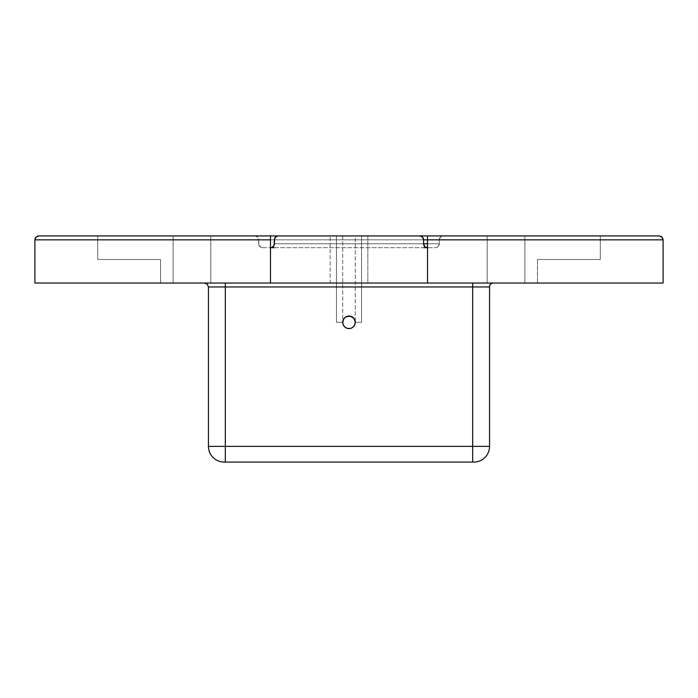 <?xml version="1.0" encoding="UTF-8"?>
<svg xmlns="http://www.w3.org/2000/svg" width="698" height="698" viewBox="0 0 698 698"><rect width="100%" height="100%" fill="white"/><g stroke="black" fill="none" stroke-linecap="round" stroke-linejoin="round"><path stroke-width="0.52" stroke-dasharray="3.49 2.62" d="M342.718 322.267L336.436 322.301L336.436 235.924L361.564 235.924L361.564 322.301L355.282 322.301L354.802 324.71L353.441 326.743L351.408 328.104L349 328.584L346.592 328.104L344.559 326.743L343.198 324.71A6.282 6.282 0 0 1 343.198 324.701A6.282 6.282 0 0 0 343.198 324.71A6.282 6.282 0 0 1 343.198 324.701A6.282 6.282 0 0 0 343.198 324.71A6.282 6.282 0 0 1 343.198 324.701A6.282 6.282 0 0 0 343.198 324.71A6.282 6.282 0 0 1 343.198 324.701A6.282 6.282 0 0 0 343.198 324.71A6.282 6.282 0 0 1 343.198 324.701A6.282 6.282 0 0 0 343.198 324.71A6.282 6.282 0 0 1 343.198 324.701A6.282 6.282 0 0 0 343.198 324.71A6.282 6.282 0 0 1 343.198 324.701A6.282 6.282 0 0 0 343.198 324.71A6.282 6.282 0 0 1 343.198 324.701A6.282 6.282 0 0 0 343.198 324.71L342.718 322.301A6.282 6.282 0 0 1 342.718 322.293A6.282 6.282 0 0 0 342.718 322.31A6.282 6.282 0 0 1 342.718 322.293A6.282 6.282 0 0 0 342.718 322.31A6.282 6.282 0 0 1 342.718 322.293A6.282 6.282 0 0 0 342.718 322.31A6.282 6.282 0 0 1 342.718 322.293A6.282 6.282 0 0 0 342.718 322.31A6.282 6.282 0 0 1 342.718 322.293A6.282 6.282 0 0 0 342.718 322.31A6.282 6.282 0 0 1 342.718 322.293A6.282 6.282 0 0 0 342.718 322.31A6.282 6.282 0 0 1 342.718 322.293A6.282 6.282 0 0 0 342.718 322.31A6.282 6.282 0 0 1 342.718 322.293L343.198 319.893A6.282 6.282 0 0 1 343.198 319.893A6.282 6.282 0 0 0 343.198 319.902A6.282 6.282 0 0 1 343.198 319.893A6.282 6.282 0 0 0 343.198 319.902A6.282 6.282 0 0 1 343.198 319.893A6.282 6.282 0 0 0 343.198 319.902A6.282 6.282 0 0 1 343.198 319.893A6.282 6.282 0 0 0 343.198 319.902A6.282 6.282 0 0 1 343.198 319.893A6.282 6.282 0 0 0 343.198 319.902A6.282 6.282 0 0 1 343.198 319.893A6.282 6.282 0 0 0 343.198 319.902A6.282 6.282 0 0 1 343.198 319.893A6.282 6.282 0 0 0 343.198 319.902A6.282 6.282 0 0 1 343.198 319.893L344.559 317.86A6.282 6.282 0 0 0 342.718 322.31L342.718 235.924L355.282 235.924L355.282 322.301L354.802 319.893L353.441 317.86L351.408 316.499L348.965 316.019M344.62 317.799L343.18 319.928L342.718 322.301L336.436 322.301L336.436 235.924L361.564 235.924L361.564 322.301L355.282 322.301L354.793 319.867L353.45 317.86L351.426 316.508L353.441 317.86L351.426 316.508L353.441 317.86L351.426 316.508L353.441 317.86L351.426 316.508L353.441 317.86L351.426 316.508L353.441 317.86L351.426 316.508L353.441 317.86L351.426 316.508L353.441 317.86L354.802 319.893L355.282 322.301L354.793 319.867L353.45 317.86L354.802 319.893L355.282 322.301L354.793 319.867L353.45 317.86L351.225 316.421L353.441 317.86L354.802 319.893L353.441 317.86L351.408 316.499L353.441 317.86L354.802 319.893L355.282 322.301L354.793 319.867L353.45 317.86L351.408 316.499L349 316.019A6.282 6.282 0 0 0 346.592 316.499L349 316.019L346.583 316.499L349 316.019L351.408 316.499L353.441 317.86L354.802 319.893L353.441 317.86L351.408 316.499L349 316.019L351.408 316.499L353.441 317.86L354.802 319.893L355.282 322.301L354.793 319.867L353.45 317.86L351.408 316.499L349 316.019L346.592 316.499L349 316.019L351.408 316.499L353.441 317.86L354.802 319.893L353.441 317.86L351.408 316.499L349 316.019L346.592 316.499L344.559 317.86L346.592 316.499L349 316.019L351.408 316.499L353.441 317.86L354.802 319.893L355.282 322.301L354.793 319.867L353.45 317.86L351.408 316.499L349 316.019L346.592 316.499L344.542 317.878M346.74 316.438L344.559 317.86L343.198 319.893L344.559 317.86L346.627 316.482L344.55 317.86L343.207 319.867L342.718 322.301L336.436 322.301L336.436 235.924L361.564 235.924L361.564 322.301L355.282 322.301L354.793 319.867L353.45 317.86L354.802 319.893L353.441 317.86L351.408 316.499L353.441 317.86L354.793 319.867L353.45 317.86L354.793 319.867L355.282 322.301L354.793 319.867L355.282 322.301L361.564 322.301L355.282 322.301L361.564 322.301L355.282 322.301L361.136 322.301L355.282 322.301L354.802 324.71L353.441 326.743L351.408 328.104L349 328.584L346.592 328.104L344.559 326.743L343.198 324.71L342.718 322.301L336.436 322.301L336.436 235.924L361.564 235.924L361.564 322.301L355.282 322.301L354.802 319.893L355.282 322.301L354.802 324.71L355.282 322.301L354.802 319.893L353.441 317.86L354.793 319.867L355.282 322.301L354.802 324.71L353.441 326.743L354.802 324.71L355.282 322.301L354.802 319.893L355.282 322.301L354.802 324.71L353.441 326.743L351.408 328.104L353.441 326.743L354.802 324.71L355.282 322.301L354.802 319.893L353.441 317.86L354.793 319.867L355.282 322.301L354.802 324.71L353.441 326.743L351.408 328.104L349 328.584L351.408 328.104L353.441 326.743L354.802 324.71L355.282 322.301L354.802 319.893L355.282 322.301L354.802 324.71L353.441 326.743L351.408 328.104L349 328.584L346.592 328.104L349 328.584L351.408 328.104L353.441 326.743L354.802 324.71L355.282 322.301L354.802 319.893L353.441 317.86L354.793 319.867L355.282 322.301L354.802 324.71L353.441 326.743L351.408 328.104L349 328.584L346.592 328.104L344.559 326.743L346.592 328.104L349 328.584L351.408 328.104L353.441 326.743L354.802 324.71L355.282 322.301L354.802 319.893L355.282 322.301L354.802 324.71L353.441 326.743L351.408 328.104L349 328.584L346.592 328.104L344.559 326.743L343.198 324.71L344.559 326.743L346.592 328.104L349 328.584L351.408 328.104L353.441 326.743L354.802 324.71L355.282 322.301L354.802 319.893L353.441 317.86L354.793 319.867L355.282 322.301L361.564 322.301L355.282 322.301L361.564 322.301L355.282 322.301L361.564 322.301L355.282 322.301L361.564 322.301L355.282 322.301L361.564 322.301L361.564 235.924L361.564 322.301L361.564 235.924L361.564 322.301L361.564 235.924L361.564 322.301L361.564 235.924L361.564 322.301L361.564 235.924L349 235.924L419.673 235.924A3.926 3.926 0 0 1 423.599 239.85L423.599 243.776A3.926 3.926 0 0 0 427.525 247.703L435.378 247.703A3.926 3.926 0 0 0 439.304 243.776L439.304 239.85L439.304 243.776A3.926 3.926 0 0 1 435.378 247.703L262.623 247.703A3.926 3.926 0 0 1 258.696 243.776L258.696 239.85L258.696 243.776A3.926 3.926 0 0 0 262.623 247.703L261.122 247.406L258.993 245.277L258.696 239.85A3.926 3.926 0 0 0 254.77 235.924L97.72 235.924L270.475 235.924L270.475 283.039L160.54 283.039L160.54 259.481L160.54 283.039L270.475 283.039L160.54 283.039L160.54 259.481L97.72 259.481L97.72 235.924L270.475 235.924L270.475 283.039L160.54 283.039L160.54 259.481L97.72 259.481L160.54 259.481L97.72 259.481L97.72 235.924L97.72 259.481L97.72 235.924L254.77 235.924A3.926 3.926 0 0 1 258.696 239.85L423.599 239.85L423.599 243.776L274.401 243.776L274.401 239.85L423.599 239.85L274.401 239.85A3.926 3.926 0 0 1 278.328 235.924L361.564 235.924L336.436 235.924L361.564 235.924L336.436 235.924L361.564 235.924L336.436 235.924L361.564 235.924L336.436 235.924L361.564 235.924L336.436 235.924L336.436 322.301L336.436 235.924L336.436 322.301L336.436 235.924L336.436 322.301L336.436 235.924L336.436 322.301L336.436 235.924L336.436 322.301L342.718 322.301L336.436 322.301L342.718 322.301L336.436 322.301L342.718 322.301L336.436 322.301L342.718 322.301L336.436 322.301L342.718 322.301L343.198 319.885L344.559 317.86L343.207 319.867L342.718 322.301L343.198 324.71L342.718 322.301L343.198 319.893L344.559 317.86L343.207 319.867L342.718 322.301L343.198 324.71L344.559 326.743L343.198 324.71L342.718 322.301L343.198 319.893L342.718 322.301L343.198 324.71L344.559 326.743L346.592 328.104L344.559 326.743L343.198 324.71L342.718 322.301L343.198 319.893L344.559 317.86L343.207 319.867L342.718 322.301L343.198 324.71L344.559 326.743L346.592 328.104L349 328.584L346.592 328.104L344.559 326.743L343.198 324.71L342.718 322.301L343.198 319.893L342.718 322.301L343.198 324.71L344.559 326.743L346.592 328.104L349 328.584L351.408 328.104L349 328.584L346.592 328.104L344.559 326.743L343.198 324.71L342.718 322.301L343.198 319.893L344.559 317.86L343.207 319.867L342.718 322.301L343.198 324.71L344.559 326.743L346.592 328.104L349 328.584L351.408 328.104L353.441 326.743L351.408 328.104L349 328.584L346.592 328.104L344.559 326.743L343.198 324.71L342.718 322.301L343.198 319.893L342.718 322.301L343.198 324.71L344.559 326.743L346.592 328.104L349 328.584L351.408 328.104L353.441 326.743L354.802 324.71L353.441 326.743L351.408 328.104L349 328.584L346.592 328.104L344.559 326.743L343.198 324.71L342.718 322.301L343.198 319.893L344.559 317.86L343.207 319.867L342.718 322.301L343.198 324.71L344.559 326.743L346.592 328.104L349 328.584L351.408 328.104L353.441 326.743L354.802 324.71L355.282 322.301L361.564 322.301L361.564 235.924L336.436 235.924L336.436 322.301L342.718 322.301L343.207 319.867L344.55 317.86L343.207 319.867L344.55 317.86L346.592 316.499L349 316.019L351.408 316.499L349 316.019L346.592 316.499L344.559 317.86L346.592 316.499L349 316.019L351.408 316.499L353.441 317.86L354.793 319.867L355.282 322.301L361.564 322.301L361.564 235.924L336.436 235.924L336.436 322.301L342.718 322.301L336.864 322.301L342.718 322.301L343.207 319.867L344.55 317.86L343.198 319.893L342.718 322.301L336.436 322.301L342.718 322.301L343.207 319.867L344.55 317.86L346.592 316.499L344.559 317.86L343.198 319.893L344.559 317.86L346.592 316.499L349 316.019L346.592 316.499L344.559 317.86L343.198 319.893L342.718 322.301L336.436 322.301L342.718 322.301L343.207 319.867L344.55 317.86L346.592 316.499L349 316.019L351.408 316.499L349 316.019L346.592 316.499L344.559 317.86L343.198 319.893L344.559 317.86L346.592 316.499L349 316.019L351.408 316.499L353.441 317.86L354.793 319.867A6.282 6.282 0 0 1 354.793 319.876L354.889 320.12M173.104 235.924L210.796 235.924L210.796 283.039L173.104 283.039L173.104 235.924L210.796 235.924L210.796 283.039L173.104 283.039L173.104 235.924L174.535 235.924L173.104 235.924L173.104 283.039L210.796 283.039L173.104 283.039L210.796 283.039L173.104 283.039L210.796 283.039L210.796 235.924L173.104 235.924L173.104 283.039L210.796 283.039L210.796 235.924L173.104 235.924M415.633 235.924L330.154 235.924L367.846 235.924L367.846 283.039L330.154 283.039L330.154 235.924L330.154 283.039L367.846 283.039L330.154 283.039L367.846 283.039L367.846 235.924L254.77 235.924L257.545 237.076L258.696 239.85L439.304 239.85A3.926 3.926 0 0 1 443.23 235.924L427.351 235.924M487.204 235.924L524.896 235.924L524.896 283.039L487.204 283.039L487.204 235.924L524.896 235.924L524.896 283.039L487.204 283.039L487.204 235.924L488.635 235.924L487.204 235.924L487.204 283.039L524.896 283.039L487.204 283.039L524.896 283.039L487.204 283.039L524.896 283.039L524.896 235.924L487.204 235.924L487.204 283.039L524.896 283.039L524.896 235.924L487.204 235.924M472.677 286.965L472.677 283.039L493.486 283.039A3.926 3.926 0 0 0 489.56 286.965L472.677 286.965L472.677 283.039L493.486 283.039A3.926 3.926 0 0 0 489.56 286.965L472.677 286.965L472.677 283.039L493.486 283.039A3.926 3.926 0 0 0 489.56 286.965L472.677 286.965L472.677 283.039L493.486 283.039A3.926 3.926 0 0 0 489.56 286.965L472.677 286.965L472.677 283.039L493.486 283.039A3.926 3.926 0 0 0 489.56 286.965L472.677 286.965L472.677 283.039L493.486 283.039A3.926 3.926 0 0 0 489.56 286.965L472.677 286.965L472.677 283.039L493.486 283.039A3.926 3.926 0 0 0 489.56 286.965L472.677 286.965L472.677 283.039L493.486 283.039A3.926 3.926 0 0 0 489.56 286.965L225.323 286.965L225.323 446.371L208.44 446.371A15.705 15.705 0 0 0 224.145 462.076L225.323 462.076L225.323 446.371L208.44 446.371L208.44 286.965L225.323 286.965L225.323 446.371L208.44 446.371A15.705 15.705 0 0 0 224.145 462.076L225.323 462.076L225.323 446.371L208.44 446.371L208.44 286.965L225.323 286.965L225.323 446.371L208.44 446.371A15.705 15.705 0 0 0 224.145 462.076L225.323 462.076L225.323 446.371L208.44 446.371L208.44 286.965L225.323 286.965L225.323 446.371L208.44 446.371A15.705 15.705 0 0 0 224.145 462.076L225.323 462.076L225.323 446.371L208.44 446.371L208.44 286.965L225.323 286.965L225.323 446.371L208.44 446.371A15.705 15.705 0 0 0 224.145 462.076L225.323 462.076L225.323 446.371L208.44 446.371L208.44 286.965L225.323 286.965L225.323 446.371L208.44 446.371A15.705 15.705 0 0 0 224.145 462.076L225.323 462.076L225.323 446.371L208.44 446.371L208.44 286.965L225.323 286.965L225.323 446.371L208.44 446.371A15.705 15.705 0 0 0 224.145 462.076L225.323 462.076L225.323 446.371L208.44 446.371L208.44 286.965L225.323 286.965L225.323 446.371L208.44 446.371A15.705 15.705 0 0 0 224.145 462.076L225.323 462.076L225.323 446.371L208.44 446.371L208.44 286.965L225.323 286.965L225.323 446.371L208.44 446.371L489.56 446.371A15.705 15.705 0 0 1 473.855 462.076L472.677 462.076L472.677 446.371L489.56 446.371A15.705 15.705 0 0 1 473.855 462.076L472.677 462.076L472.677 446.371L489.56 446.371A15.705 15.705 0 0 1 473.855 462.076L472.677 462.076L472.677 446.371L489.56 446.371A15.705 15.705 0 0 1 473.855 462.076L472.677 462.076L472.677 446.371L489.56 446.371A15.705 15.705 0 0 1 473.855 462.076L472.677 462.076L472.677 446.371L489.56 446.371A15.705 15.705 0 0 1 473.855 462.076L472.677 462.076L472.677 446.371L489.56 446.371A15.705 15.705 0 0 1 473.855 462.076L472.677 462.076L472.677 446.371L489.56 446.371A15.705 15.705 0 0 1 473.855 462.076L472.677 462.076L472.677 446.371L489.56 446.371L472.677 446.371L472.677 286.965L489.56 286.965L472.677 286.965L472.677 283.039L493.486 283.039L204.514 283.039L493.486 283.039L204.514 283.039L493.085 283.039L204.514 283.039L472.677 283.039L225.323 283.039L225.323 446.371L472.677 446.371L472.677 286.965L489.56 286.965A3.926 3.926 0 0 1 493.486 283.039L472.677 283.039L472.677 286.965L225.323 286.965L489.56 286.965L472.677 286.965L472.677 462.076L472.677 286.965L472.677 446.371L472.677 286.965L489.56 286.965A3.926 3.926 0 0 1 493.486 283.039L472.677 283.039L472.677 286.965L472.677 283.039L204.514 283.039L472.677 283.039L472.677 286.965L225.323 286.965L225.323 283.039L225.323 286.965L208.44 286.965L225.323 286.965L225.323 462.076L473.855 462.076L225.323 462.076L225.323 286.965L489.56 286.965L472.677 286.965L472.677 446.371L489.56 446.371L225.323 446.371L472.677 446.371L472.677 462.076L473.855 462.076A15.705 15.705 0 0 0 489.56 446.371L472.677 446.371L472.677 462.076L224.145 462.076L472.677 462.076L472.677 446.371L225.323 446.371L225.323 462.076L473.855 462.076A15.705 15.705 0 0 0 489.56 446.371L472.677 446.371L472.677 286.965L472.677 446.371L472.677 286.965L489.56 286.965A3.926 3.926 0 0 1 493.486 283.039L472.677 283.039L472.677 286.965L472.677 283.039L204.514 283.039L225.323 283.039L225.323 286.965L208.44 286.965L225.323 286.965L225.323 283.039L472.677 283.039L472.677 286.965L225.323 286.965L225.323 283.039L225.323 286.965L208.44 286.965L208.44 446.371L489.56 446.371L225.323 446.371L225.323 462.076L225.323 286.965L225.323 446.371L225.323 286.965L489.56 286.965L472.677 286.965L472.677 462.076L224.145 462.076L473.131 462.076L225.323 462.076L472.677 462.076L472.677 446.371L472.677 462.076L473.855 462.076A15.705 15.705 0 0 0 489.56 446.371L225.323 446.371L472.677 446.371L472.677 286.965L472.677 446.371L472.677 286.965L489.56 286.965A3.926 3.926 0 0 1 493.486 283.039L472.677 283.039L472.677 286.965L472.677 283.039L204.514 283.039L225.323 283.039L225.323 286.965L208.44 286.965L225.323 286.965L225.323 283.039L472.677 283.039L472.677 286.965L225.323 286.965L225.323 283.039L225.323 286.965L208.44 286.965L208.44 446.371L225.323 446.371L225.323 462.076L225.323 446.371L489.56 446.371L225.323 446.371L225.323 462.076L224.145 462.076A15.705 15.705 0 0 1 208.44 446.371L225.323 446.371L225.323 286.965L225.323 446.371L225.323 286.965L489.56 286.965L472.677 286.965L472.677 462.076L224.233 462.076L473.506 462.076L225.323 462.076L472.677 462.076L472.677 446.371L472.677 462.076L473.855 462.076A15.705 15.705 0 0 0 489.56 446.371L225.323 446.371L472.677 446.371L472.677 286.965L472.677 446.371L472.677 286.965L489.56 286.965A3.926 3.926 0 0 1 493.486 283.039L472.677 283.039L472.677 286.965L472.677 283.039L204.514 283.039L225.323 283.039L225.323 286.965L208.44 286.965L225.323 286.965L225.323 283.039L472.677 283.039L472.677 286.965L225.323 286.965L225.323 283.039L225.323 286.965L208.44 286.965L208.44 446.371L225.323 446.371L225.323 462.076L225.323 446.371L489.56 446.371L225.323 446.371L225.323 462.076L224.145 462.076A15.705 15.705 0 0 1 208.44 446.371L225.323 446.371L225.323 286.965L225.323 446.371L225.323 286.965L489.56 286.965L472.677 286.965L472.677 462.076L224.869 462.076L473.768 462.076L225.323 462.076L472.677 462.076L472.677 446.371L472.677 462.076L473.855 462.076A15.705 15.705 0 0 0 489.56 446.371L225.323 446.371L472.677 446.371L472.677 286.965L472.677 446.371L472.677 286.965L489.56 286.965A3.926 3.926 0 0 1 493.486 283.039L472.677 283.039L472.677 286.965L472.677 283.039L204.514 283.039L225.323 283.039L225.323 286.965L208.44 286.965L225.323 286.965L225.323 283.039L472.677 283.039L472.677 286.965L225.323 286.965L225.323 283.039L225.323 286.965L208.44 286.965L208.44 446.371L225.323 446.371L225.323 462.076L225.323 446.371L489.56 446.371L225.323 446.371L225.323 462.076L224.145 462.076A15.705 15.705 0 0 1 208.44 446.371L225.323 446.371L225.323 286.965L225.323 446.371L225.323 286.965L489.56 286.965L472.677 286.965L472.677 462.076L224.494 462.076L473.855 462.076A15.705 15.705 0 0 0 489.56 446.371L472.677 446.371L472.677 462.076L225.323 462.076L472.677 462.076L472.677 446.371L225.323 446.371L472.677 446.371L472.677 286.965L472.677 446.371L472.677 286.965L489.56 286.965A3.926 3.926 0 0 1 493.486 283.039L472.677 283.039L472.677 286.965L472.677 283.039L204.514 283.039L225.323 283.039L225.323 286.965L208.44 286.965L225.323 286.965L225.323 283.039L472.677 283.039L472.677 286.965L225.323 286.965L225.323 283.039L225.323 286.965L208.44 286.965L208.44 446.371L225.323 446.371L225.323 462.076L225.323 446.371L489.56 446.371L225.323 446.371L225.323 462.076L224.145 462.076A15.705 15.705 0 0 1 208.44 446.371L225.323 446.371L225.323 286.965L225.323 446.371L225.323 286.965L489.56 286.965L472.677 286.965L472.677 462.076L473.855 462.076A15.705 15.705 0 0 0 489.56 446.371L472.677 446.371L472.677 462.076L224.145 462.076A15.705 15.705 0 0 1 208.44 446.371L472.677 446.371L225.323 446.371L225.323 462.076L473.131 462.076L225.323 462.076L472.677 462.076L472.677 286.965L472.677 446.371L472.677 286.965L489.56 286.965A3.926 3.926 0 0 1 493.486 283.039L472.677 283.039L472.677 286.965L472.677 283.039L204.514 283.039L225.323 283.039L225.323 286.965L208.44 286.965L225.323 286.965L225.323 283.039L472.677 283.039L472.677 286.965L225.323 286.965L225.323 283.039L225.323 286.965L208.44 286.965L208.44 446.371L489.56 446.371L225.323 446.371L225.323 462.076L225.323 286.965L225.323 446.371L225.323 286.965L489.56 286.965L489.56 446.371L472.677 446.371L472.677 462.076L473.855 462.076A15.705 15.705 0 0 0 489.56 446.371L472.677 446.371L472.677 462.076L224.145 462.076A15.705 15.705 0 0 1 208.44 446.371L472.677 446.371L225.323 446.371L225.323 462.076L224.869 462.076L473.506 462.076L225.323 462.076L472.677 462.076L472.677 286.965L472.677 446.371L472.677 286.965L472.677 446.371L489.56 446.371L489.56 286.965L489.56 446.371L489.56 286.965L489.56 446.371L489.56 286.965L489.56 446.371L489.56 286.965L472.677 286.965L472.677 283.039L472.677 286.965L208.44 286.965L225.323 286.965L225.323 283.039L204.514 283.039L225.323 283.039L225.323 286.965L225.323 283.039L472.677 283.039L225.323 283.039L225.323 286.965L208.44 286.965L208.44 446.371L472.677 446.371L225.323 446.371L225.323 462.076L225.323 286.965L225.323 446.371L225.323 286.965L472.677 286.965L208.44 286.965L225.323 286.965L225.323 283.039L204.514 283.039L225.323 283.039L225.323 286.965L225.323 283.039L472.677 283.039L472.677 286.965M427.525 239.85L439.304 239.85L440.455 237.076L443.23 235.924L600.28 235.924L600.28 259.481L600.28 235.924L600.28 259.481L537.46 259.481L600.28 259.481L537.46 259.481L537.46 283.039L427.525 283.039L427.525 235.924L600.28 235.924L600.28 259.481L537.46 259.481L537.46 283.039L537.46 259.481L537.46 283.039L427.525 283.039L537.46 283.039L427.525 283.039L427.525 235.924L600.28 235.924L443.23 235.924A3.926 3.926 0 0 0 439.304 239.85L439.304 243.776L427.525 243.776M34.9 283.039L663.1 283.039L663.1 239.85L663.1 283.039L34.9 283.039L34.9 239.85L663.1 239.85L34.9 239.85L34.9 283.039M353.476 317.895L354.802 319.893A6.282 6.282 0 0 1 354.802 319.902L355.282 322.301A6.282 6.282 0 0 1 355.282 322.31L355.282 235.924L342.718 235.924L342.718 322.301L340.118 322.301L342.718 322.301L343.207 319.867L344.55 317.86L346.592 316.499L349 316.019L346.592 316.499L344.559 317.86L343.198 319.893L342.718 322.301L338.12 322.301L342.718 322.301L343.207 319.867L344.55 317.86L346.775 316.421L344.559 317.86L343.198 319.893L342.718 322.301L336.864 322.301L342.718 322.301L343.207 319.867L344.559 317.86M349 235.924L330.52 235.924L349 235.924M262.623 247.703L270.475 247.703A3.926 3.926 0 0 0 274.401 243.776L274.401 239.85M274.401 243.776L439.304 243.776L438.152 246.551L435.378 247.703M274.314 247.703L423.686 247.703M36.052 237.076L34.9 239.85M663.1 239.85L661.948 237.076M473.768 462.076L224.145 462.076A15.705 15.705 0 0 1 208.44 446.371L472.677 446.371L472.677 462.076L473.855 462.076L224.494 462.076L472.677 462.076L472.677 446.371L472.677 462.076L225.323 462.076L473.768 462.076M208.44 446.371L225.323 446.371L225.323 462.076L225.323 446.371L472.677 446.371L225.323 446.371L225.323 462.076L224.145 462.076A15.705 15.705 0 0 1 208.44 446.371L225.323 446.371L225.323 286.965L208.44 286.965L208.44 446.371M349 316.019L351.417 316.499A6.282 6.282 0 0 0 349 316.019L351.408 316.499L349 316.019L346.592 316.499M343.198 319.902L342.718 322.301L336.436 322.301L342.718 322.301L336.436 322.301L342.718 322.301L336.436 322.301L336.436 235.924L361.564 235.924L361.564 322.301L355.282 322.301A6.282 6.282 0 0 0 353.441 317.86L353.38 317.799M439.304 239.85L439.304 243.776M258.696 243.776L258.696 239.85M208.44 286.965L207.289 284.191L204.514 283.039L207.289 284.191L208.44 286.965L207.289 284.191L204.514 283.039L207.289 284.191L208.44 286.965L207.289 284.191L204.514 283.039L207.289 284.191L208.44 286.965L207.289 284.191L204.514 283.039L207.289 284.191L208.44 286.965"/><path stroke-width="1.05" d="M354.68 319.623L355.282 322.301A6.282 6.282 0 0 1 343.198 324.71A6.282 6.282 0 0 1 349 316.019A6.282 6.282 0 0 0 343.198 324.701A6.282 6.282 0 0 0 349 328.584A6.282 6.282 0 0 1 342.718 322.31L343.87 318.672L345.309 317.215L349 316.019L346.566 316.508L344.55 317.86L343.207 319.867L342.718 322.301A6.282 6.282 0 0 1 349 316.019A6.282 6.282 0 0 0 343.198 324.701A6.282 6.282 0 0 0 349 328.584A6.282 6.282 0 0 1 342.718 322.31L343.87 318.672L345.309 317.215L349 316.019L346.566 316.508L344.55 317.86L343.207 319.867L342.718 322.301A6.282 6.282 0 0 1 349 316.019A6.282 6.282 0 0 0 343.198 324.701A6.282 6.282 0 0 0 349 328.584A6.282 6.282 0 0 1 342.718 322.31L343.87 318.672L345.309 317.215L349 316.019L346.566 316.508L344.55 317.86L343.207 319.867L342.718 322.301A6.282 6.282 0 0 1 349 316.019A6.282 6.282 0 0 0 343.198 324.701A6.282 6.282 0 0 0 349 328.584A6.282 6.282 0 0 1 342.718 322.31L343.87 318.672L345.309 317.215L349 316.019L346.566 316.508L344.55 317.86L343.207 319.867L342.718 322.301A6.282 6.282 0 0 1 349 316.019A6.282 6.282 0 0 0 343.198 324.701A6.282 6.282 0 0 0 349 328.584A6.282 6.282 0 0 1 342.718 322.31L343.87 318.672L345.309 317.215L349 316.019L346.566 316.508L344.55 317.86L343.207 319.867L342.718 322.301A6.282 6.282 0 0 1 349 316.019A6.282 6.282 0 0 0 343.198 324.701A6.282 6.282 0 0 0 349 328.584A6.282 6.282 0 0 1 342.718 322.31L343.87 318.672L345.309 317.215L349 316.019L346.566 316.508L344.55 317.86L343.207 319.867L342.718 322.301A6.282 6.282 0 0 1 349 316.019A6.282 6.282 0 0 0 343.198 324.701A6.282 6.282 0 0 0 349 328.584A6.282 6.282 0 0 1 342.718 322.301A6.282 6.282 0 0 1 349 316.019L346.566 316.508L344.55 317.86L343.207 319.867L342.718 322.301L343.87 318.672L345.309 317.215L349 316.019A6.282 6.282 0 0 0 343.198 324.701A6.282 6.282 0 0 0 349 328.584A6.282 6.282 0 0 1 342.718 322.31L343.87 318.672L345.309 317.215L349 316.019L346.566 316.508L344.55 317.86L343.207 319.867L342.718 322.301A6.282 6.282 0 0 1 349 316.019L346.592 316.499A6.282 6.282 0 0 0 344.559 317.86L343.198 319.893L342.718 322.301A6.282 6.282 0 0 0 349 328.584L351.408 328.104L353.441 326.743L354.802 324.71L355.282 322.301L354.889 320.103L353.45 317.86L351.408 316.499L349 316.019L346.583 316.499L349 316.019L346.583 316.499L344.559 317.86L343.198 319.893L342.718 322.301L343.198 324.71L344.559 326.743L346.592 328.104L349 328.584A6.282 6.282 0 0 0 354.802 324.71A6.282 6.282 0 0 1 349 328.584A6.282 6.282 0 0 0 355.282 322.31A6.282 6.282 0 0 1 354.802 324.701A6.282 6.282 0 0 0 355.282 322.31L354.13 318.672L350.701 316.255L346.583 316.499L344.559 317.86L343.111 320.103L344.55 317.86L346.592 316.499L349 316.019L346.574 316.508L349 316.019L346.574 316.508L349 316.019L346.574 316.508L349 316.019L346.574 316.508L349 316.019L346.574 316.508L349 316.019L351.417 316.499L349 316.019L351.417 316.499L349 316.019L351.417 316.499L349 316.019L351.417 316.499L349 316.019L351.417 316.499L349 316.019L351.417 316.499L349 316.019L351.417 316.499L349 316.019L351.417 316.499L349 316.019L351.408 316.499L353.45 317.869L354.802 319.893A6.282 6.282 0 0 1 355.282 322.293A6.282 6.282 0 0 0 354.802 319.902L353.441 317.86L351.408 316.499L349 316.019A6.282 6.282 0 0 1 354.793 319.867L354.802 319.902A6.282 6.282 0 0 0 354.793 319.876L355.282 322.301A6.282 6.282 0 0 1 349 328.584A6.282 6.282 0 0 0 355.282 322.31L354.13 318.672L352.691 317.215L349 316.019A6.282 6.282 0 0 1 355.282 322.301A6.282 6.282 0 0 1 349 328.584A6.282 6.282 0 0 0 354.802 324.71A6.282 6.282 0 0 1 349 328.584A6.282 6.282 0 0 0 354.802 319.902A6.282 6.282 0 0 1 349 328.584A6.282 6.282 0 0 0 355.282 322.31L354.13 318.672L352.691 317.215L349 316.019L351.966 316.761M343.207 319.867L342.718 322.301L343.329 319.605M351.993 316.779L353.441 317.86A6.282 6.282 0 0 0 351.408 316.499M353.476 317.895L354.793 319.867A6.282 6.282 0 0 1 354.802 319.893A6.282 6.282 0 0 0 349 316.019A6.282 6.282 0 0 1 355.282 322.293A6.282 6.282 0 0 0 354.793 319.876L355.282 322.301L354.13 318.672L352.691 317.215L349 316.019L351.434 316.508L353.45 317.86L354.793 319.867A6.282 6.282 0 0 0 349 316.019A6.282 6.282 0 0 1 355.282 322.293A6.282 6.282 0 0 0 354.793 319.876L355.282 322.301A6.282 6.282 0 0 1 354.802 324.701A6.282 6.282 0 0 0 355.282 322.31L354.13 318.672L352.691 317.215L349 316.019L351.434 316.508L353.45 317.86L354.793 319.867A6.282 6.282 0 0 0 349 316.019A6.282 6.282 0 0 1 355.282 322.293A6.282 6.282 0 0 0 354.793 319.876L355.282 322.301A6.282 6.282 0 0 1 349 328.584A6.282 6.282 0 0 0 355.282 322.31L354.13 318.672L352.691 317.215L349 316.019L351.434 316.508L353.45 317.86L354.793 319.867A6.282 6.282 0 0 0 349 316.019A6.282 6.282 0 0 1 355.282 322.293A6.282 6.282 0 0 0 354.793 319.876L355.282 322.301A6.282 6.282 0 0 1 349 328.584A6.282 6.282 0 0 0 355.282 322.31L354.13 318.672L352.691 317.215L349 316.019L351.434 316.508L353.45 317.86L354.793 319.867A6.282 6.282 0 0 0 349 316.019A6.282 6.282 0 0 1 355.282 322.293A6.282 6.282 0 0 0 354.793 319.876L355.282 322.301A6.282 6.282 0 0 1 349 328.584A6.282 6.282 0 0 0 355.282 322.31L354.13 318.672L352.691 317.215L349 316.019L351.434 316.508L353.45 317.86L354.793 319.867A6.282 6.282 0 0 0 349 316.019A6.282 6.282 0 0 1 355.282 322.293A6.282 6.282 0 0 0 354.793 319.876L355.282 322.301L354.793 319.867A6.282 6.282 0 0 0 349 316.019L351.434 316.508L353.45 317.86L354.793 319.867A6.282 6.282 0 0 1 354.802 319.893M344.524 317.895L345.99 316.787M208.44 286.965L225.323 286.965L225.323 283.039L225.323 286.965L472.677 286.965L472.677 283.039L472.677 446.371L225.323 446.371L225.323 286.965L489.56 286.965A3.926 3.926 0 0 1 493.486 283.039A3.926 3.926 0 0 0 489.56 286.965L472.677 286.965L472.677 446.371L489.56 446.371A15.705 15.705 0 0 1 473.855 462.076L224.145 462.076A15.705 15.705 0 0 1 208.44 446.371L225.323 446.371L208.44 446.371A15.705 15.705 0 0 0 224.145 462.076L225.323 462.076L225.323 286.965L208.44 286.965L208.44 446.371L208.44 286.965L207.289 284.191L204.514 283.039M423.686 247.703L427.525 247.703A3.926 3.926 0 0 1 423.599 243.776L423.599 239.85L427.525 239.85L427.525 235.924L659.174 235.924L661.948 237.076L663.1 239.85L661.948 237.076L659.174 235.924L427.525 235.924L427.525 239.85L663.1 239.85L663.1 283.039L663.1 239.85L427.525 239.85L427.525 283.039L663.1 283.039L34.9 283.039L270.475 283.039L270.475 239.85L34.9 239.85L34.9 283.039L34.9 239.85L270.475 239.85L270.475 235.924L38.826 235.924L36.052 237.076L34.9 239.85L35.38 237.966M270.475 247.703L271.976 247.406L274.105 245.277L274.401 239.85A3.926 3.926 0 0 1 278.328 235.924L419.673 235.924L278.328 235.924L276.827 236.221L274.698 238.35L274.401 243.776A3.926 3.926 0 0 1 270.475 247.703L274.314 247.703M427.351 235.924L415.633 235.924M419.673 235.924A3.926 3.926 0 0 1 423.599 239.85L422.447 237.076L419.673 235.924L278.328 235.924M427.525 239.85L427.525 283.039L270.475 283.039L270.475 235.924L38.826 235.924L37.326 236.221L38.826 235.924L37.326 236.221L35.197 238.35L36.052 237.076M427.525 243.776L423.599 243.776L423.599 239.85M661.948 237.076L660.674 236.221L662.803 238.35L663.1 239.85M34.9 239.85L35.197 238.35M443.23 235.924L254.77 235.924M473.855 462.076A15.705 15.705 0 0 0 489.56 446.371L472.677 446.371L472.677 462.076L473.855 462.076M225.323 462.076L472.677 462.076L472.677 446.371L225.323 446.371L225.323 462.076M346.592 316.499L349 316.019A6.282 6.282 0 0 1 354.793 319.867A6.282 6.282 0 0 0 349 316.019L351.434 316.508L353.45 317.86L354.793 319.867M342.718 322.301L343.198 319.893M351.434 316.508L353.45 317.86M427.525 247.703L424.75 246.551L423.599 243.776M489.56 286.965L489.56 446.371"/></g></svg>
